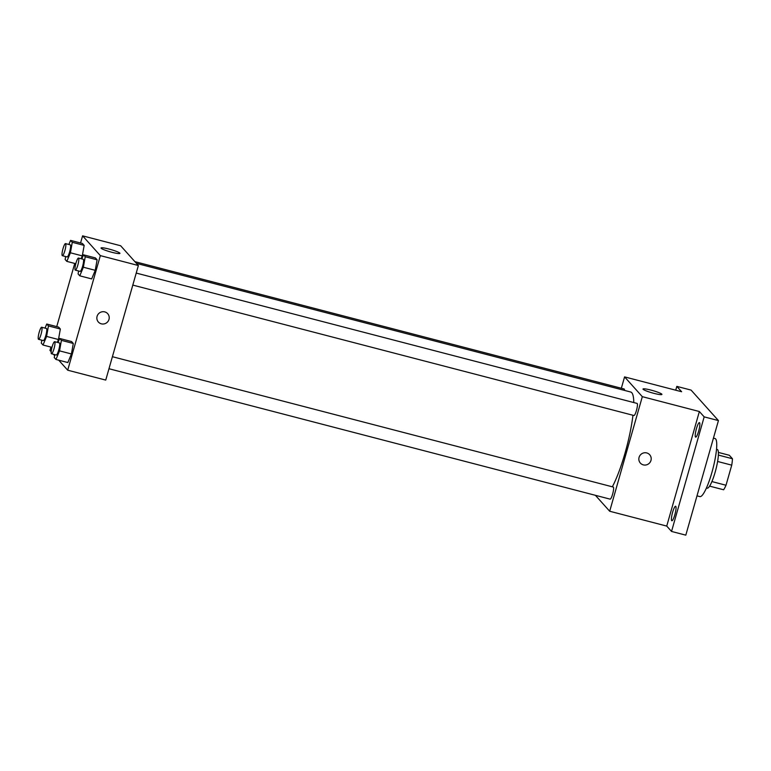 <?xml version="1.0" encoding="UTF-8"?>
<svg xmlns="http://www.w3.org/2000/svg" width="771" height="771" viewBox="0 0 771 771"><rect width="100%" height="100%" fill="white"/><g stroke="black" fill="none" stroke-linecap="round" stroke-linejoin="round"><path stroke-width="1.16" d="M718.37 452.413L729.337 455.275L732.45 458.745A19.362 3.604 -75.4 0 1 731.737 465.154L726.012 485.248A19.362 3.604 -75.4 0 1 723.612 489.768L709.599 486.125M716.519 449.262L717.252 449.454A19.998 3.72 104.6 0 1 715.816 469.751A19.998 3.72 104.6 0 1 707.171 488.168L706.448 487.976M718.36 455.073L732.45 458.745M711.903 481.576L726.012 485.248M717.608 461.472L731.737 465.154M696.994 495.849L699.904 496.601A30.002 5.58 -75.4 0 0 712.857 468.98A30.002 5.58 -75.4 0 0 715.016 438.545L713.435 438.13M675.733 390.203L676.822 386.377L691.076 390.097L718.437 420.58L685.805 535.151L671.541 531.441L666.732 526.082L609.688 511.24L595.405 495.319M676.822 386.377L681.622 391.735L624.577 376.894L642.32 396.67L699.364 411.521L704.174 416.87L718.437 420.58M651.013 390.107A9.83 1.185 -164.1 0 1 661.923 394.424A9.83 1.185 -164.1 0 1 652.141 392.863A9.83 1.185 -164.1 0 1 643.004 389.037A9.83 1.185 -164.1 0 1 651.013 390.107M704.174 416.87L671.541 531.441M695.509 437.032A7.498 1.397 104.6 0 1 696.319 429.071A7.498 1.397 104.6 0 1 699.442 422.614A7.498 1.397 104.6 0 1 699.586 422.71A7.498 1.397 104.6 0 1 698.786 430.661A7.498 1.397 104.6 0 1 695.664 437.128A7.498 1.397 104.6 0 1 695.509 437.032M671.686 520.666A7.498 1.397 104.6 0 1 672.495 512.705A7.498 1.397 104.6 0 1 675.618 506.248A7.498 1.397 104.6 0 1 675.762 506.345A7.498 1.397 104.6 0 1 674.962 514.296A7.498 1.397 104.6 0 1 671.84 520.762A7.498 1.397 104.6 0 1 671.686 520.666M699.364 411.521L666.732 526.082M612.328 486.809A53.797 10.004 -75.4 0 0 632.952 415.261M633.781 402.558A53.797 10.004 -75.4 0 0 630.678 392.005L136.457 263.383M642.32 396.67L609.688 511.24M621.339 388.247L624.577 376.894M132.805 285.097L633.945 415.511A6.245 1.166 -75.4 0 0 636.644 409.758A6.245 1.166 -75.4 0 0 637.087 403.416L136.226 273.069M108.981 368.731L610.121 499.145A6.245 1.166 -75.4 0 0 612.82 493.392A6.245 1.166 -75.4 0 0 613.263 487.05L112.402 356.703M134.915 261.668L624.134 388.979A6.245 1.166 104.6 0 1 624.5 390.396M649.674 454.726A6.245 6.091 -41.9 0 1 646.368 464.884A6.245 6.091 -41.9 0 1 640.952 454.37A6.245 6.091 -41.9 0 1 650.965 460.451A6.245 6.091 -41.9 0 1 640.364 463.072M80.56 242.99L82.593 235.849L120.633 245.747L138.375 265.523L105.743 380.093L67.703 370.196L58.721 360.182M54.606 355.595L53.421 354.275M51.175 351.759L49.961 350.42L50.915 347.085M81.822 258.911L83.519 254.825L95.411 257.919L97.117 259.827L95.247 270.322L91.672 278.919L95.247 270.322L83.364 267.229L79.789 275.825L78.083 273.927L78.603 270.997M45.046 328.109L46.742 324.022L58.625 327.116L60.34 329.024L58.471 339.519L57.285 342.363L58.471 339.519L46.588 336.426L43.012 345.022L41.306 343.124L41.827 340.184M82.593 235.849L100.346 255.625L67.703 370.196M56.736 326.625L74.739 263.441M57.998 342.546L59.695 338.469L71.587 341.563L73.293 343.461L71.424 353.956L67.848 362.553L71.424 353.956L59.54 350.863L55.965 359.459L54.259 357.561L54.78 354.631M68.87 244.474L70.566 240.388L82.449 243.482L84.164 245.39L82.295 255.885L81.109 258.728L82.295 255.885L70.412 252.792L66.836 261.388L65.13 259.49L65.651 256.55M100.346 255.625L138.375 265.523M109.029 249.062A9.83 1.185 -164.1 0 1 119.939 253.38A9.83 1.185 -164.1 0 1 110.166 251.818A9.83 1.185 -164.1 0 1 101.03 247.992A9.83 1.185 -164.1 0 1 109.029 249.062M107.689 313.681A6.245 6.091 -41.9 0 1 104.393 323.839A6.245 6.091 -41.9 0 1 98.967 313.325A6.245 6.091 -41.9 0 1 108.981 319.406A6.245 6.091 -41.9 0 1 98.389 322.027M70.566 240.388L72.272 242.296L70.412 252.792M62.374 255.702L67.125 256.936A6.245 1.166 -75.4 0 0 69.824 251.182A6.245 1.166 -75.4 0 0 70.277 244.841L65.525 243.607A6.245 1.166 -75.4 0 0 63.02 248.619A6.245 1.166 -75.4 0 0 62.374 255.702A6.245 1.166 -75.4 0 0 65.072 249.949A6.245 1.166 -75.4 0 0 65.525 243.607M66.836 261.388L75.799 263.721M82.449 243.482L84.164 245.39L82.295 255.885M72.272 242.296L84.164 245.39M83.519 254.825L85.234 256.733L83.364 267.229M75.327 270.139L80.078 271.373A6.245 1.166 -75.4 0 0 82.786 265.619A6.245 1.166 -75.4 0 0 83.229 259.278L78.478 258.044A6.245 1.166 -75.4 0 0 75.982 263.065A6.245 1.166 -75.4 0 0 75.327 270.139A6.245 1.166 -75.4 0 0 78.025 264.386A6.245 1.166 -75.4 0 0 78.478 258.044M79.789 275.825L91.672 278.919M95.411 257.919L97.117 259.827L95.247 270.322M85.234 256.733L97.117 259.827M46.742 324.022L48.448 325.931L46.588 336.426M38.55 339.336L43.301 340.57A6.245 1.166 -75.4 0 0 46 334.816A6.245 1.166 -75.4 0 0 46.453 328.475L41.701 327.241A6.245 1.166 -75.4 0 0 39.196 332.262A6.245 1.166 -75.4 0 0 38.55 339.336A6.245 1.166 -75.4 0 0 41.248 333.583A6.245 1.166 -75.4 0 0 41.701 327.241M43.012 345.022L51.975 347.355M58.625 327.116L60.34 329.024L58.471 339.519M48.448 325.931L60.34 329.024M59.695 338.469L61.41 340.368L59.54 350.863M51.503 353.773L56.254 355.017A6.245 1.166 -75.4 0 0 58.953 349.253A6.245 1.166 -75.4 0 0 59.406 342.912L54.654 341.678A6.245 1.166 -75.4 0 0 52.158 346.699A6.245 1.166 -75.4 0 0 51.503 353.773A6.245 1.166 -75.4 0 0 54.201 348.02A6.245 1.166 -75.4 0 0 54.654 341.678M55.965 359.459L67.848 362.553M71.587 341.563L73.293 343.461L71.424 353.956M61.41 340.368L73.293 343.461"/></g></svg>
